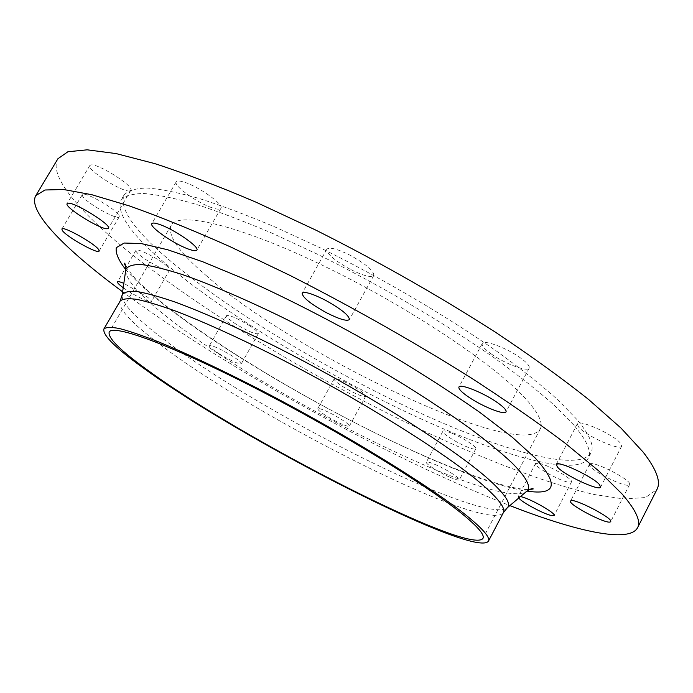 <?xml version="1.0" encoding="UTF-8"?>
<svg xmlns="http://www.w3.org/2000/svg" width="693" height="693" viewBox="0 0 693 693"><rect width="100%" height="100%" fill="white"/><g stroke="black" fill="none" stroke-linecap="round" stroke-linejoin="round"><path stroke-width="0.52" stroke-dasharray="3.46 2.6" d="M333.723 420.183C342.689 424.861 347.903 426.836 349.359 426.117C348.96 424.185 343.615 420.365 333.333 414.657C324.315 409.97 319.109 408.004 317.732 408.749C318.191 410.724 323.527 414.535 333.723 420.183M349.913 384.459C360.152 390.15 365.41 394.074 365.687 396.24C364.12 397.167 358.853 395.322 349.896 390.705C339.735 385.074 334.485 381.15 334.156 378.941C335.655 377.988 340.904 379.825 349.913 384.459M449.948 477.234C455.526 479.669 458.662 480.526 459.346 479.816C460.724 478.491 446.353 469.326 435.525 464.665C430.041 462.3 426.983 461.477 426.351 462.188C425.069 463.574 439.206 472.574 449.948 477.234M452.226 433.394C463.106 437.855 477.338 447.158 475.805 448.769C475.043 449.627 471.855 448.891 466.25 446.569C455.448 442.099 441.45 432.96 442.888 431.28C443.598 430.431 446.708 431.133 452.226 433.394M539.345 463.348C549.28 465.384 573.83 479.625 571.465 481.956L567.385 481.99C557.155 479.703 533.359 465.852 535.55 463.444L539.345 463.348M589.734 464.067C593 460.195 632.934 480.699 629.582 484.563L629.218 484.918C624.921 488.219 586.313 468.199 589.492 464.345L589.734 464.067M578.516 426.905L577.304 423.865C578.343 418.676 614.379 434.832 620.616 443.39L621.63 446.188C620.183 451.221 585.204 435.49 578.516 426.905M491.666 354.236C484.667 349.272 481.531 345.712 482.241 343.555C483.489 339.345 506.349 347.747 520.036 357.597C526.888 362.517 529.937 366.008 529.183 368.078C527.694 372.262 505.154 363.851 491.666 354.236M350.26 269.3C334.624 260.594 326.819 253.898 326.853 249.203C329.461 246.829 337.274 248.874 350.303 255.336C366.129 264.189 373.96 270.902 373.796 275.476C371.032 277.832 363.193 275.771 350.26 269.3M211.859 207.701C197.193 202.893 173.12 185.542 176.221 181.852C177.087 180.578 179.972 180.752 184.892 182.372C199.714 187.093 224.246 204.885 220.902 208.342C219.976 209.658 216.961 209.442 211.859 207.701M129.678 190.904C122.618 192.628 86.235 169.577 89.813 165.549L90.731 165.003C97.237 162.76 134.754 186.547 130.804 190.324L129.678 190.904M119.057 215.445L119.265 216.779C118.061 220.833 86.036 202.85 82.614 196.197L82.302 194.672C83.368 190.48 116.415 209.165 119.057 215.445M218.841 353.595C230.89 360.802 238.401 364.171 241.363 363.712C241.545 362.595 238.453 359.988 232.086 355.907C219.898 348.614 212.344 345.209 209.416 345.694C209.277 346.864 212.422 349.497 218.841 353.595M249.246 325.519C255.544 329.669 258.558 332.38 258.281 333.671C255.163 334.416 247.626 331.159 235.655 323.908C229.305 319.742 226.247 316.996 226.481 315.653C229.556 314.891 237.145 318.182 249.246 325.519M123.215 287.69C132.909 294.846 150.849 303.673 151.403 301.542C151.698 300.901 150.45 299.471 147.652 297.254L123.839 283.342M166.077 265.428C168.797 267.732 169.984 269.256 169.629 270.001C168.867 272.695 148.432 262.491 139.726 255.111C136.85 252.72 135.585 251.135 135.941 250.338C136.556 247.574 157.536 258.056 166.077 265.428M57.9 158.758C48.311 175.381 78.768 211.062 126.265 249.844C203.993 312.734 320.4 382.397 428.646 433.264C490.375 461.859 548.969 484.095 594.135 494.49L623.761 498.969L645.365 497.548L656.955 489.449M205.96 275.372C294.204 353.326 519.36 461.486 540.219 429.088C543.347 423.345 538.842 413.626 526.715 399.913C496.838 366.008 409.061 307.112 324.22 266.147C239.302 225.034 178.205 210.967 171.188 225.364C167.29 235.481 178.881 252.157 205.96 275.372M576.81 419.36L557.683 399.688C541.164 384.918 521.015 368.893 497.236 351.62C447.072 316.398 382.718 278.569 320.625 248.025L275.745 227.295C247.314 215.289 221.63 205.63 198.7 198.328C177.729 192.455 160.447 189.016 146.847 188.011C135.464 188.34 127.824 190.731 123.926 195.209C119.075 209.035 135.014 231.323 171.743 262.084C230.578 311.261 324.826 368.347 411.807 409.173C498.102 449.566 578.334 473.102 590.921 453.005C594.611 446.275 589.908 435.065 576.81 419.36M573.839 425.078L554.617 405.544C538.045 390.852 517.836 374.904 493.996 357.675C443.737 322.557 379.314 284.736 317.212 254.106L272.332 233.298C243.91 221.223 218.26 211.486 195.357 204.088C174.428 198.12 157.19 194.586 143.65 193.477C132.311 193.694 124.731 195.989 120.894 200.364C116.19 213.929 132.268 236.018 169.118 266.623C228.144 315.558 322.488 372.583 409.442 413.548C495.72 454.08 575.814 477.979 588.184 458.316C591.796 451.732 587.014 440.653 573.839 425.078M520.486 496.569L518.165 496.734L518.728 498.059M122.618 291.822C227.555 369.282 388.401 458.073 509.866 505.595M125.797 269.646C134.208 279.444 146.457 290.705 162.526 303.421C255.232 377.339 450.805 479.695 526.94 491.094M125.632 270.807C126.472 280.674 140.731 296.396 168.408 317.983C265.228 395.045 494.092 509.892 526.048 491.839M122.02 295.946C122.808 304.47 136.668 318.884 163.591 339.198C257.657 411.555 479.478 523.899 506.696 508.298M120.088 301.134C117.905 308.532 131.601 323.267 161.157 345.339C257.181 418.546 487.335 534.502 503.343 512.699M365.687 396.24L349.359 426.117M475.805 448.769L459.346 479.816M571.465 481.956L554.14 515.471M629.582 484.563L610.68 521.612M577.304 423.865L556.202 464.457M482.241 343.555L458.931 387.041M326.853 249.203L302.183 293.208M176.221 181.852L151.828 223.674M89.813 165.549L67.134 203.664M119.265 216.779L99.116 251.065M258.281 333.671L241.363 363.712M169.629 270.001L151.403 301.542M125.866 267.108L135.334 278.681C142.663 286.278 152.304 294.837 164.267 304.357C212.023 342.073 286.763 387.907 358.801 424.74C429.955 461.252 502.087 489.293 529.054 489.674M540.219 429.088L482.943 538.426M123.926 195.209L120.894 200.364M590.921 453.005L588.184 458.316M171.188 225.364L109.182 332.103M135.941 250.338L117.507 281.93M226.481 315.653L209.416 345.694M82.302 194.672L61.885 229.062M130.804 190.324L108.463 228.3M220.902 208.342L196.855 250.086M373.796 275.476L349.393 319.577M529.183 368.078L506.029 411.859M621.63 446.188L600.614 487.136M589.492 464.345L570.538 501.082M535.55 463.444L518.165 496.734M442.888 431.28L426.351 462.188M334.156 378.941L317.732 408.749"/><path stroke-width="1.04" d="M518.728 498.059C521.838 502.087 541.683 512.924 550.181 515.237L554.14 515.471C556.288 513.565 531.6 499.35 521.838 496.89L520.486 496.569M610.342 521.907L610.68 521.612C613.695 518.425 573.683 497.643 570.755 500.857L570.538 501.082C567.688 504.287 606.375 524.549 610.342 521.907M599.454 484.589C592.87 476.602 556.895 459.927 556.202 464.457L557.57 467.229C564.596 475.268 599.514 491.493 600.614 487.136L599.454 484.589M496.491 401.966C482.588 392.333 459.875 383.394 458.931 387.041C458.376 388.912 461.651 392.273 468.754 397.132C482.441 406.54 504.842 415.471 506.029 411.859C506.626 410.074 503.447 406.782 496.491 401.966M325.312 300.173C312.266 293.589 304.556 291.268 302.183 293.208C302.46 297.375 310.455 303.829 326.178 312.578C339.137 319.152 346.872 321.491 349.393 319.577C349.263 315.532 341.233 309.061 325.312 300.173M160.248 224.697C155.388 222.938 152.581 222.592 151.828 223.674C149.073 226.758 173.545 243.719 188.054 248.934C193.113 250.805 196.041 251.195 196.855 250.086C199.861 247.228 174.922 229.833 160.248 224.697M67.983 203.231L67.134 203.664C63.964 207.008 100.702 229.825 107.415 228.742L108.463 228.3C112.023 225.19 74.125 201.654 67.983 203.231M62.292 230.44C66.052 236.564 98.233 254.591 99.116 251.065L98.83 249.87C95.842 244.118 62.63 225.407 61.885 229.062L62.292 230.44M123.839 283.342C120.08 281.791 117.975 281.315 117.507 281.93C117.221 282.605 118.555 284.095 121.492 286.4L123.215 287.69M509.866 505.595C575.45 531.15 629.045 543.537 637.551 527.754L656.955 489.449C661.105 481.852 656.548 469.464 643.286 452.269L620.928 428.005L588.305 399.229C561.651 378.057 530.613 355.665 495.183 332.034C438.314 295.521 378.387 261.478 315.393 229.903L256.003 202.174C218.416 186.131 184.589 173.25 154.513 163.539L116.095 153.586L87.179 149.818L67.897 151.758L57.9 158.758L35.828 195.582C27.711 209.762 59.607 243.408 108.134 280.864L122.618 291.822M637.551 527.754C641.12 521.309 635.94 510.048 622.019 493.944L598.813 470.989L565.358 443.347C538.175 422.834 506.635 400.944 470.764 377.668C413.253 341.562 352.936 307.441 289.813 275.32L230.44 246.855C192.957 230.18 159.347 216.554 129.582 205.994L91.736 194.698L63.513 189.501L45.002 190.003L35.828 195.582M470.538 518.875C436.417 489.916 342.628 432.016 254.955 387.023C217.767 368.087 185.793 353.101 159.043 342.065C142.862 335.707 129.712 331.202 119.586 328.569C111.261 326.975 106.038 327.105 103.898 328.958C102.373 335.256 116.649 349.099 146.734 370.469C244.56 441.224 474.488 558.956 488.418 541.224C490.263 537.967 484.303 530.509 470.538 518.875M150.468 372.184C245.417 440.965 469.741 555.803 482.943 538.426C484.745 535.23 478.854 527.901 465.272 516.458C431.8 488.175 340.731 432.016 255.778 388.426C170.712 344.724 112.656 323.752 109.182 332.103C107.675 338.167 121.44 351.524 150.468 372.184M526.94 491.094C556.401 495.478 559.104 484.407 535.048 457.882L512.292 437.248L480.18 412.638C454.478 394.603 425.58 375.875 393.468 356.462C343.953 327.486 291.918 300.45 245.296 279.4L202.78 261.781L167.663 249.749L141.268 243.564L124.168 243.035L116.303 247.67C115.384 253.058 118.555 260.386 125.797 269.646M526.048 491.839L527.001 491.025C531.366 486.677 526.333 477.286 511.919 462.855C500.961 452.59 486.633 440.861 468.944 427.676C449.471 413.816 427.538 399.255 403.144 384C364.509 360.533 324.93 338.643 284.399 318.33C245.235 299.203 210.152 284.208 182.476 274.593C165.471 269.161 151.75 265.809 141.32 264.527C132.839 264.38 127.668 266.06 125.814 269.56L125.632 270.807M506.696 508.298L507.432 507.657C511.096 503.906 505.786 495.348 491.493 481.973C457.969 450.511 362.162 389.899 272.973 345.331C235.17 326.637 202.841 312.318 175.987 302.365C159.806 296.786 146.751 293.165 136.833 291.493C128.777 290.904 123.891 292.074 122.167 294.984L122.02 295.946M529.054 489.674L533.246 488.937C532.622 488.123 530.543 488.825 527.001 491.025L507.432 507.657L503.343 512.699C505.535 508.757 499.948 500.658 486.581 488.4C453.43 457.917 360.533 399.263 272.903 354.981C235.707 336.374 203.612 321.864 176.62 311.452C160.274 305.526 146.916 301.472 136.547 299.307C127.98 298.198 122.496 298.804 120.088 301.134L103.898 328.958M120.088 301.134L122.167 294.984L125.814 269.56C125.831 265.549 125.312 263.418 124.255 263.167L125.866 267.108M503.343 512.699L488.418 541.224"/></g></svg>
